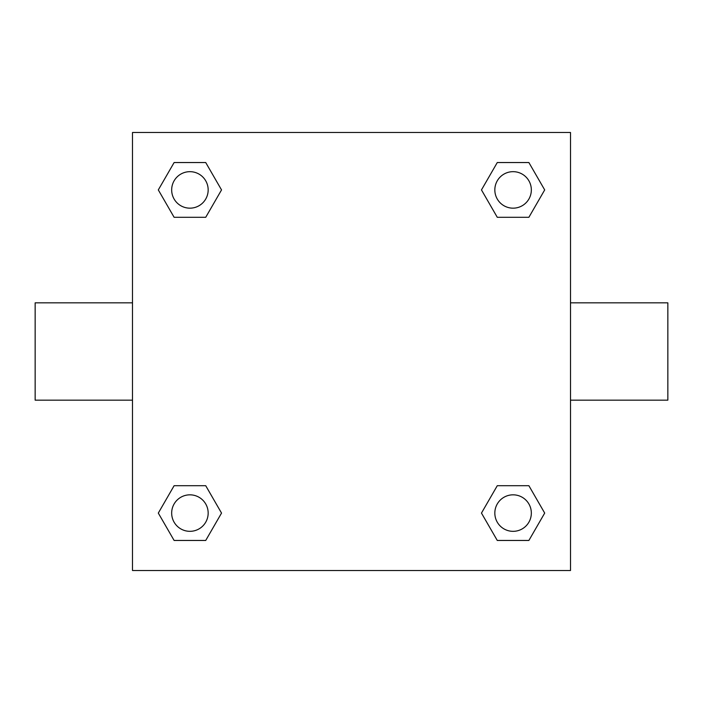 <?xml version="1.0" encoding="UTF-8"?>
<svg xmlns="http://www.w3.org/2000/svg" width="703" height="703" viewBox="0 0 703 703"><rect width="100%" height="100%" fill="white"/><g stroke="black" fill="none" stroke-linecap="round" stroke-linejoin="round"><path stroke-width="1.05" d="M205.724 217.297L174.116 217.297L158.307 189.915L174.116 162.542L205.724 162.542L221.533 189.915L205.724 217.297L174.116 217.297L194.107 217.297M194.107 485.703L205.724 485.703L221.533 513.085L205.724 540.458L174.116 540.458L158.307 513.085L174.116 485.703L205.724 485.703M508.893 217.297L497.276 217.297L481.467 189.915L497.276 162.542L528.884 162.542L544.693 189.915L528.884 217.297L497.276 217.297M497.276 485.703L528.884 485.703L544.693 513.085L528.884 540.458L497.276 540.458L481.467 513.085L497.276 485.703L528.884 485.703L508.893 485.703M570.511 400.165L667.85 400.165L667.85 302.835L570.511 302.835M132.489 302.835L35.15 302.835L35.15 400.165L132.489 400.165M132.489 132.489L570.511 132.489L570.511 570.511L132.489 570.511L132.489 132.489M528.884 540.458L497.276 540.458L528.884 540.458M531.336 513.085A18.252 18.252 0 0 0 503.954 497.276A18.252 18.252 0 0 0 503.954 528.884A18.252 18.252 0 0 0 531.336 513.085M205.724 540.458L174.116 540.458L205.724 540.458M208.167 513.085A18.252 18.252 0 0 0 180.794 497.276A18.252 18.252 0 0 0 180.794 528.884A18.252 18.252 0 0 0 208.167 513.085M497.276 162.542L528.884 162.542L497.276 162.542M531.336 189.915A18.252 18.252 0 0 0 503.954 174.116A18.252 18.252 0 0 0 503.954 205.724A18.252 18.252 0 0 0 531.336 189.915M174.116 162.542L205.724 162.542L174.116 162.542M208.167 189.915A18.252 18.252 0 0 0 180.794 174.116A18.252 18.252 0 0 0 180.794 205.724A18.252 18.252 0 0 0 208.167 189.915"/></g></svg>
